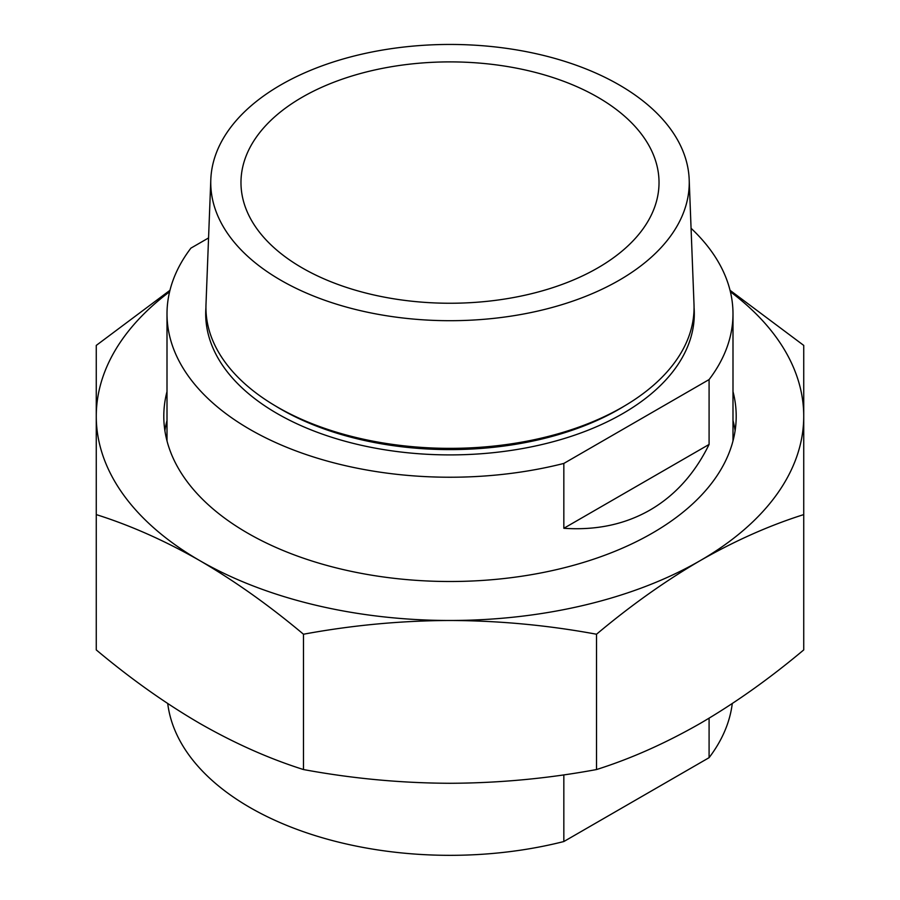 <?xml version="1.0" encoding="UTF-8"?>
<svg xmlns="http://www.w3.org/2000/svg" width="900" height="900" viewBox="0 0 900 900"><rect width="100%" height="100%" fill="white"/><g stroke="black" fill="none" stroke-linecap="round" stroke-linejoin="round"><path stroke-width="1.35" d="M167.726 703.53A282.994 163.384 0 0 0 563.839 841.534L563.839 774.855M709.087 718.189L709.087 757.676A282.994 163.384 0 0 0 732.274 703.53M709.087 757.676L563.839 841.534M205.942 307.519A244.305 141.041 0 0 0 351.461 442.924A244.305 141.041 0 0 0 622.744 413.595A244.305 141.041 0 0 0 694.058 307.519M689.186 179.505L694.001 304.324A244.058 140.906 180 0 1 622.575 407.093A244.058 140.906 180 0 1 354.105 437.029A244.058 140.906 180 0 1 205.999 304.324L210.814 179.505A239.254 138.127 0 0 0 355.995 309.589A239.254 138.127 0 0 0 619.178 280.249A239.254 138.127 0 0 0 689.186 179.505A239.254 138.127 0 0 0 539.1 54.383A239.254 138.127 0 0 0 280.822 84.904A239.254 138.127 0 0 0 210.814 179.505M709.087 379.575L709.087 444.442C694.778 473.603 675.113 495.45 650.104 509.996C625.005 524.385 596.25 530.483 563.839 528.289L563.839 463.433L709.087 379.575A282.994 163.384 0 0 0 732.994 313.853A282.994 163.384 0 0 0 691.065 228.285M208.564 237.949L190.912 248.13A282.994 163.384 0 0 0 167.006 313.853A282.994 163.384 0 0 0 563.839 463.433M597.803 267.907A209.025 120.679 0 0 0 659.025 182.576A209.025 120.679 0 0 0 529.988 71.078A209.025 120.679 0 0 0 302.197 97.234A209.025 120.679 0 0 0 240.975 182.576A209.025 120.679 0 0 0 370.012 294.064A209.025 120.679 0 0 0 597.803 267.907M709.087 444.442L563.839 528.289M167.006 391.556A286.2 165.24 0 0 0 163.8 416.261A286.2 165.24 0 0 0 247.624 533.104A286.2 165.24 0 0 0 559.53 568.924A286.2 165.24 0 0 0 736.2 416.261A286.2 165.24 0 0 0 732.994 391.556M167.006 420.446A286.2 165.24 0 0 0 164.891 430.695M730.035 290.306L803.734 345.409L803.734 416.261A353.734 204.232 0 0 0 730.384 291.746M803.734 416.261L803.734 514.597C769.41 525.431 734.873 540.788 700.133 560.666A353.734 204.232 0 0 0 803.734 416.261M700.133 560.666C665.258 580.995 630.72 605.52 596.52 634.23C548.044 625.241 499.196 620.663 450 620.482A353.734 204.232 0 0 0 700.133 560.666M450 620.482C400.77 620.674 351.934 625.252 303.48 634.23C269.28 605.52 234.743 580.995 199.868 560.666A353.734 204.232 0 0 0 450 620.482M199.868 560.666C165.127 540.788 130.59 525.431 96.266 514.597L96.266 416.261A353.734 204.232 0 0 0 199.868 560.666M169.616 291.746A353.734 204.232 0 0 0 96.266 416.261L96.266 345.409L169.965 290.306M96.266 514.597L96.266 649.913C130.59 678.712 165.127 703.226 199.868 723.465C234.743 743.4 269.28 758.756 303.48 769.545C351.956 778.523 400.804 783.101 450 783.281C499.23 783.09 548.066 778.511 596.52 769.545C630.72 758.756 665.258 743.4 700.133 723.465C734.873 703.226 769.41 678.712 803.734 649.913L803.734 514.597M735.109 430.695A286.2 165.24 0 0 0 732.994 420.446M596.52 769.545L596.52 634.23M303.48 769.545L303.48 634.23M275.186 405.776A239.254 138.127 0 0 0 619.178 409.151A239.254 138.127 0 0 0 624.814 405.776M167.006 440.955L167.006 313.853M732.994 440.955L732.994 313.853"/></g></svg>
